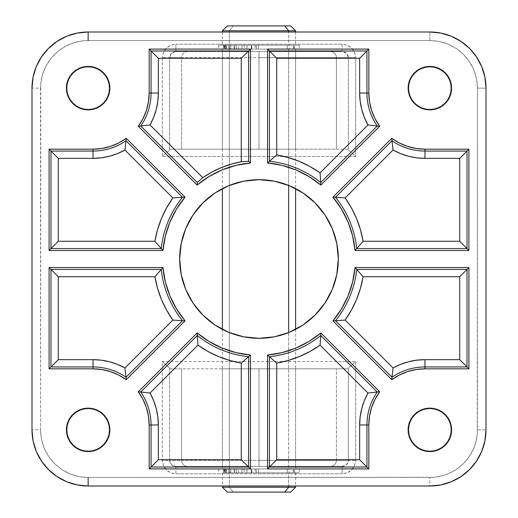 <?xml version="1.0" encoding="UTF-8"?>
<svg xmlns="http://www.w3.org/2000/svg" width="518" height="518" viewBox="0 0 518 518"><rect width="100%" height="100%" fill="white"/><g stroke="black" fill="none" stroke-linecap="round" stroke-linejoin="round"><path stroke-width="0.39" stroke-dasharray="2.59 1.94" d="M259 51.528L259 57.634L181.598 57.634A6.099 6.048 89.6 0 1 187.645 51.528L259 51.528L259 149.165L222.39 149.165L259 149.165L259 51.528L222.39 51.528L342.126 51.528L175.874 51.528L295.61 51.528L259 51.528L259 149.165L336.402 149.165L181.598 149.165L181.598 57.634L336.402 57.634L336.402 149.165L336.402 57.634L348.413 57.634L348.413 150.136L348.284 149.165L169.716 149.165L169.587 150.136L169.587 57.634L181.598 57.634L181.598 149.165L169.716 149.165L295.61 149.165L222.39 149.165L259 149.165L259 51.528L330.354 51.528A6.099 6.048 -90.4 0 1 336.402 57.634L259 57.634L259 51.528M110.107 429.856L109.492 429.856L110.107 429.856L109.686 425.576L108.437 421.451L106.404 417.657L103.678 414.322L100.343 411.596L96.549 409.563L92.424 408.313L88.144 407.893L83.858 408.313L79.733 409.563L75.939 411.596L72.611 414.322L69.878 417.657L67.845 421.451L66.595 425.576L66.174 429.856A21.97 21.97 0 0 0 88.144 451.825A21.97 21.97 0 0 0 110.107 429.856A21.97 21.97 0 0 0 88.144 407.893A21.97 21.97 0 0 0 66.174 429.856L66.595 434.142L67.845 438.267L69.878 442.061L72.611 445.389L75.939 448.122L79.733 450.155L83.858 451.405L88.144 451.825L92.424 451.405L96.549 450.155L100.343 448.122L103.678 445.389L106.404 442.061L108.437 438.267L109.686 434.142L110.107 429.856M66.79 429.856L66.174 429.856L66.79 429.856M110.107 88.144L109.492 88.144L110.107 88.144L109.686 83.858L108.437 79.733L106.404 75.939L103.678 72.611L100.343 69.878L96.549 67.845L92.424 66.595L88.144 66.174L83.858 66.595L79.733 67.845L75.939 69.878L72.611 72.611L69.878 75.939L67.845 79.733L66.595 83.858L66.174 88.144A21.97 21.97 0 0 0 88.144 110.107A21.97 21.97 0 0 0 110.107 88.144A21.97 21.97 0 0 0 88.144 66.174A21.97 21.97 0 0 0 66.174 88.144L66.595 92.424L67.845 96.549L69.878 100.343L72.611 103.678L75.939 106.404L79.733 108.437L83.858 109.686L88.144 110.107L92.424 109.686L96.549 108.437L100.343 106.404L103.678 103.678L106.404 100.343L108.437 96.549L109.686 92.424L110.107 88.144M66.79 88.144L66.174 88.144L66.79 88.144M451.825 429.856L451.21 429.856L451.825 429.856L451.405 425.576L450.155 421.451L448.122 417.657L445.389 414.322L442.061 411.596L438.267 409.563L434.142 408.313L429.856 407.893L425.576 408.313L421.451 409.563L417.657 411.596L414.322 414.322L411.596 417.657L409.563 421.451L408.313 425.576L407.893 429.856A21.97 21.97 0 0 0 429.856 451.825A21.97 21.97 0 0 0 451.825 429.856A21.97 21.97 0 0 0 429.856 407.893A21.97 21.97 0 0 0 407.893 429.856L408.313 434.142L409.563 438.267L411.596 442.061L414.322 445.389L417.657 448.122L421.451 450.155L425.576 451.405L429.856 451.825L434.142 451.405L438.267 450.155L442.061 448.122L445.389 445.389L448.122 442.061L450.155 438.267L451.405 434.142L451.825 429.856M408.508 429.856L407.893 429.856L408.508 429.856M451.825 88.144L451.21 88.144L451.825 88.144L451.405 83.858L450.155 79.733L448.122 75.939L445.389 72.611L442.061 69.878L438.267 67.845L434.142 66.595L429.856 66.174L425.576 66.595L421.451 67.845L417.657 69.878L414.322 72.611L411.596 75.939L409.563 79.733L408.313 83.858L407.893 88.144A21.97 21.97 0 0 0 429.856 110.107A21.97 21.97 0 0 0 451.825 88.144A21.97 21.97 0 0 0 429.856 66.174A21.97 21.97 0 0 0 407.893 88.144L408.313 92.424L409.563 96.549L411.596 100.343L414.322 103.678L417.657 106.404L421.451 108.437L425.576 109.686L429.856 110.107L434.142 109.686L438.267 108.437L442.061 106.404L445.389 103.678L448.122 100.343L450.155 96.549L451.405 92.424L451.825 88.144M408.508 88.144L407.893 88.144L408.508 88.144M259 368.835L222.39 368.835L259 368.835L259 466.472L259 368.835L259 460.366L181.598 460.366L181.598 368.835L348.284 368.835L222.39 368.835L336.402 368.835L336.402 460.366L259 460.366L259 368.835L259 466.472L175.874 466.472L342.126 466.472L222.39 466.472L259 466.472L259 368.835L295.61 368.835L259 368.835M338.325 259A79.325 79.325 0 0 0 259 179.675A79.325 79.325 0 0 0 179.675 259A79.325 79.325 0 0 0 259 338.325A79.325 79.325 0 0 0 338.325 259L338.325 258.929M88.144 486.001L429.856 486.001L429.856 477.454L429.856 486.001A56.138 56.138 0 0 0 486.001 429.856L486.001 88.144A56.138 56.138 0 0 0 429.856 31.999L88.144 31.999L429.856 31.999A56.138 56.138 0 0 1 486.001 88.144L477.454 88.144L486.001 88.144L486.001 429.856L477.454 429.856L477.454 88.144A47.598 47.598 0 0 0 429.856 40.546L88.144 40.546A47.598 47.598 0 0 0 40.546 88.144L31.999 88.144A56.138 56.138 0 0 1 88.144 31.999A56.138 56.138 0 0 0 31.999 88.144L31.999 429.856L31.999 88.144L40.546 88.144L40.546 429.856L31.999 429.856A56.138 56.138 0 0 0 88.144 486.001A56.138 56.138 0 0 1 31.999 429.856L40.546 429.856L40.773 83.476L42.593 74.327L46.167 65.702L51.347 57.945L57.945 51.347L65.702 46.167L74.327 42.593L83.476 40.773L88.144 40.546L429.856 40.546L439.147 41.459L448.07 44.166L456.3 48.569L463.513 54.487L469.431 61.7L473.834 69.93L476.541 78.853L477.454 88.144L477.227 434.524L475.407 443.673L473.834 448.07L469.431 456.3L463.513 463.513L456.3 469.431L448.07 473.834L443.673 475.407L434.524 477.227L88.144 477.454L78.853 476.541L69.93 473.834L61.7 469.431L54.487 463.513L48.569 456.3L44.166 448.07L41.459 439.147L40.546 429.856A47.598 47.598 0 0 0 88.144 477.454L429.856 477.454A47.598 47.598 0 0 0 477.454 429.856L486.001 429.856A56.138 56.138 0 0 1 429.856 486.001L88.144 486.001L88.144 477.454M355.672 460.366L355.672 361.512L162.328 361.512L162.328 460.366L163.364 465.501L166.297 469.865L170.694 472.766L175.874 473.795L342.126 473.795L347.306 472.766L351.703 469.865L354.636 465.501L355.672 460.366C354.862 468.518 350.349 472.992 342.126 473.795L342.126 466.472L175.874 466.472L171.426 464.685L169.587 460.366L181.598 460.366L181.598 368.835L169.716 368.835L169.587 367.864L169.587 460.366L181.598 460.366A6.099 6.048 -90 0 0 187.645 466.472A6.099 6.048 90 0 1 181.598 460.366L348.413 460.366L348.413 367.864L348.284 368.835L336.402 368.835L336.402 460.366A6.099 6.048 -90 0 1 330.354 466.472A6.099 6.048 90 0 0 336.402 460.366L348.413 460.366L346.574 464.685L342.126 466.472L175.874 466.472L175.874 473.795L342.126 473.795L342.126 466.472C346.166 465.973 348.258 463.94 348.413 460.366L355.672 460.366L355.672 361.512L348.413 367.864L348.413 460.366L355.672 460.366M162.328 57.634L162.328 156.488L355.672 156.488L355.672 57.634L354.636 52.499L351.703 48.135L347.306 45.234L342.126 44.205L175.874 44.205L170.694 45.234L166.297 48.135L163.364 52.499L162.328 57.634C163.138 49.482 167.651 45.008 175.874 44.205L175.874 51.528L187.645 51.528A6.099 6.048 -90.4 0 0 181.598 57.634L169.587 57.634L171.426 53.315L175.874 51.528L342.126 51.528L346.574 53.315L348.413 57.634L336.402 57.634A6.099 6.048 89.6 0 0 330.354 51.528L342.126 51.528L342.126 44.205L175.874 44.205L175.874 51.528C171.834 52.027 169.742 54.06 169.587 57.634L162.328 57.634L169.587 57.634L169.587 150.136L162.328 156.488L162.328 57.634M259 466.472L295.61 466.472L259 466.472M259 149.165L295.61 149.165L259 149.165M429.856 40.546L429.856 31.999L429.856 40.546M88.144 31.999L88.144 40.546M175.874 466.472L175.874 473.795C167.651 472.992 163.138 468.518 162.328 460.366L169.587 460.366C169.736 463.94 171.834 465.973 175.874 466.472M169.587 460.366L169.587 367.864L162.328 361.512L162.328 460.366L169.587 460.366M169.587 367.864L162.328 361.512L355.672 361.512L348.413 367.864L348.284 368.835L169.716 368.835L169.587 367.864M342.126 51.528L342.126 44.205C350.349 45.008 354.862 49.482 355.672 57.634L348.413 57.634C348.264 54.06 346.166 52.027 342.126 51.528M348.413 57.634L355.672 57.634L355.672 156.488L348.413 150.136L348.413 57.634M169.587 150.136L169.716 149.165L348.284 149.165L348.413 150.136L355.672 156.488L162.328 156.488L169.587 150.136M227.292 492.1L233.294 492.1L229.338 487.218L295.61 487.218L229.338 487.218L229.338 472.817L295.61 472.817L288.662 472.817L288.662 486.001L288.662 472.817L222.39 472.817L229.338 472.817L229.338 487.218L222.39 487.218L229.338 487.218L233.294 492.1L227.266 492.1M229.338 30.782L222.39 30.782L229.338 30.782L229.338 45.183L222.39 45.183L288.662 45.183L288.662 31.999L288.662 45.183L222.41 45.183L295.61 45.183L229.338 45.183L229.338 30.782L295.61 30.782L229.338 30.782L233.294 25.9L229.338 30.782M230.724 45.183L230.724 49.087L224.093 49.087L287.276 49.087L287.276 45.183L224.093 45.183L293.907 45.183L287.276 45.183L287.276 49.087L224.119 49.087L293.907 49.087L230.724 49.087L230.724 45.183L224.119 45.183L293.881 45.183L230.724 45.183M229.338 49.087L229.338 468.913L222.39 468.913L288.662 468.913L288.662 332.575L288.662 468.913L222.41 468.913L295.61 468.913L229.338 468.913L229.338 49.087L295.61 49.087L222.39 49.087L288.662 49.087L288.662 185.425L288.662 49.087L295.59 49.087L229.338 49.087M230.724 468.913L230.724 472.817L224.093 472.817L287.276 472.817L287.276 468.913L224.093 468.913L293.907 468.913L287.276 468.913L287.276 472.817L224.119 472.817L293.907 472.817L230.724 472.817L230.724 468.913L224.119 468.913L293.881 468.913L230.724 468.913M229.338 472.817L295.59 472.817L229.338 472.817M234.285 472.817L229.681 472.817L229.681 468.913L234.285 468.913L234.285 472.817L299.274 472.817L294.606 472.817L294.606 468.913L299.274 468.913L223.394 468.913L223.394 472.817L223.394 468.913L218.725 468.913L225.99 468.913L225.99 472.817L293.169 472.817L244.127 472.817L244.127 468.913L289.212 468.913L289.212 472.817L289.212 468.913L293.169 468.913L228.788 468.913L228.788 472.817L287.322 472.817L229.694 472.817L234.557 472.817L234.019 468.913L234.563 468.913L218.803 468.913L299.274 468.913L229.694 468.913L229.966 472.817L234.285 472.817M251.547 472.817L246.95 472.817L246.95 468.913L251.547 468.913L251.547 472.817L246.956 472.817L251.819 472.817L251.547 468.913L250.945 468.913L251.832 468.913L246.956 468.913L247.228 472.817L251.547 472.817M258.547 472.817L299.274 472.817L238.422 472.817L258.547 472.817L258.547 468.913L294.606 468.913L294.606 472.817L258.547 472.817L258.547 468.913L255.167 468.913L255.167 472.817L256.358 472.817L256.358 468.913L256.358 472.817L258.547 472.817M236.266 468.913L224.566 468.913L236.266 468.913L236.266 472.817L225.55 472.817L225.55 468.913L236.266 468.913L236.266 472.817L241.971 472.817L241.971 468.913L236.266 468.913M228.788 472.817L228.788 468.913L224.831 468.913L241.971 468.913L241.971 472.817L228.788 472.817M244.127 468.913L244.127 472.817L238.422 472.817L238.422 468.913L244.127 468.913M238.422 472.817L238.422 468.913L251.321 468.913L251.321 472.817L238.422 472.817M224.954 472.817L224.954 468.913L226.146 468.913L226.146 472.817L224.954 472.817L224.954 468.913L224.527 468.913L225.55 468.913L225.55 472.817L224.954 472.817M255.167 468.913L255.167 472.817L251.321 472.817L251.321 468.913L255.167 468.913M225.99 472.817L226.431 472.817L226.431 468.913L225.99 468.913L225.99 472.817M234.285 49.087L229.681 49.087L229.681 45.183L234.285 45.183L234.285 49.087L299.274 49.087L294.606 49.087L294.606 45.183L299.274 45.183L223.394 45.183L223.394 49.087L223.394 45.183L218.725 45.183L225.99 45.183L225.99 49.087L293.169 49.087L244.127 49.087L244.127 45.183L289.212 45.183L289.212 49.087L289.212 45.183L293.169 45.183L228.788 45.183L228.788 49.087L287.322 49.087L229.694 49.087L234.557 49.087L234.019 45.183L234.563 45.183L218.803 45.183L299.274 45.183L229.694 45.183L229.966 49.087L234.285 49.087M251.547 49.087L246.95 49.087L246.95 45.183L251.547 45.183L251.547 49.087L246.956 49.087L251.819 49.087L251.547 45.183L250.945 45.183L251.832 45.183L246.956 45.183L247.228 49.087L251.547 49.087M258.547 49.087L299.274 49.087L238.422 49.087L258.547 49.087L258.547 45.183L294.606 45.183L294.606 49.087L258.547 49.087L258.547 45.183L255.167 45.183L255.167 49.087L256.358 49.087L256.358 45.183L256.358 49.087L258.547 49.087M236.266 45.183L224.566 45.183L236.266 45.183L236.266 49.087L225.55 49.087L225.55 45.183L236.266 45.183L236.266 49.087L241.971 49.087L241.971 45.183L236.266 45.183M228.788 49.087L228.788 45.183L224.831 45.183L241.971 45.183L241.971 49.087L228.788 49.087M244.127 45.183L244.127 49.087L238.422 49.087L238.422 45.183L244.127 45.183M238.422 49.087L238.422 45.183L251.321 45.183L251.321 49.087L238.422 49.087M224.954 49.087L224.954 45.183L226.146 45.183L226.146 49.087L224.954 49.087L224.954 45.183L224.527 45.183L225.55 45.183L225.55 49.087L224.954 49.087M255.167 45.183L255.167 49.087L251.321 49.087L251.321 45.183L255.167 45.183M225.99 49.087L226.431 49.087L226.431 45.183L225.99 45.183L225.99 49.087M222.39 149.165L222.39 51.528M222.39 368.835L222.39 466.472M295.61 368.835L295.61 466.472M295.61 149.165L295.61 51.528M222.39 31.999L222.39 45.183M224.093 45.183L224.093 49.087M222.39 49.087L222.39 188.63M222.39 329.37L222.39 468.913M224.093 468.913L224.093 472.817M222.39 472.817L222.39 486.001M295.61 472.817L295.61 486.001M293.907 468.913L293.907 472.817M295.61 49.087L295.61 188.63M295.61 329.37L295.61 468.913M293.907 45.183L293.907 49.087M295.61 31.999L295.61 45.183M229.681 472.817L229.681 468.913M246.95 472.817L246.95 468.913M299.274 468.913L299.274 472.817M218.725 468.913L218.725 472.817M293.169 472.817L293.169 468.913M224.831 472.817L224.831 468.913M251.832 472.817L251.832 468.913M234.563 472.817L234.563 468.913M224.527 468.913L224.527 472.817M226.431 472.817L226.431 468.913M229.681 49.087L229.681 45.183M246.95 49.087L246.95 45.183M299.274 45.183L299.274 49.087M218.725 45.183L218.725 49.087M293.169 49.087L293.169 45.183M224.831 49.087L224.831 45.183M251.832 49.087L251.832 45.183M234.563 49.087L234.563 45.183M224.527 45.183L224.527 49.087M226.431 49.087L226.431 45.183"/><path stroke-width="0.78" d="M109.492 429.856A21.355 21.355 0 0 1 88.144 451.21A21.355 21.355 0 0 1 66.79 429.856L67.198 434.026L68.415 438.027L70.383 441.724L73.044 444.956L76.275 447.617L79.973 449.585L83.974 450.802L88.144 451.21L92.308 450.802L96.316 449.585L100.006 447.617L103.244 444.956L105.899 441.724L107.867 438.027L109.084 434.026L109.492 429.856L109.084 425.692L107.867 421.684L105.899 417.994L103.244 414.756L100.006 412.101L96.316 410.133L92.308 408.916L88.144 408.508L83.974 408.916L79.973 410.133L76.275 412.101L73.044 414.756L70.383 417.994L68.415 421.684L67.198 425.692L66.79 429.856A21.355 21.355 0 0 1 88.144 408.508A21.355 21.355 0 0 1 109.492 429.856M109.492 88.144A21.355 21.355 0 0 1 88.144 109.492A21.355 21.355 0 0 1 66.79 88.144L67.198 92.308L68.415 96.316L70.383 100.006L73.044 103.244L76.275 105.899L79.973 107.867L83.974 109.084L88.144 109.492L92.308 109.084L96.316 107.867L100.006 105.899L103.244 103.244L105.899 100.006L107.867 96.316L109.084 92.308L109.492 88.144L109.084 83.974L107.867 79.973L105.899 76.275L103.244 73.044L100.006 70.383L96.316 68.415L92.308 67.198L88.144 66.79L83.974 67.198L79.973 68.415L76.275 70.383L73.044 73.044L70.383 76.275L68.415 79.973L67.198 83.974L66.79 88.144A21.355 21.355 0 0 1 88.144 66.79A21.355 21.355 0 0 1 109.492 88.144M451.21 429.856A21.355 21.355 0 0 1 429.856 451.21A21.355 21.355 0 0 1 408.508 429.856L408.916 434.026L410.133 438.027L412.101 441.724L414.756 444.956L417.994 447.617L421.684 449.585L425.692 450.802L429.856 451.21L434.026 450.802L438.027 449.585L441.724 447.617L444.956 444.956L447.617 441.724L449.585 438.027L450.802 434.026L451.21 429.856L450.802 425.692L449.585 421.684L447.617 417.994L444.956 414.756L441.724 412.101L438.027 410.133L434.026 408.916L429.856 408.508L425.692 408.916L421.684 410.133L417.994 412.101L414.756 414.756L412.101 417.994L410.133 421.684L408.916 425.692L408.508 429.856A21.355 21.355 0 0 1 429.856 408.508A21.355 21.355 0 0 1 451.21 429.856M451.21 88.144A21.355 21.355 0 0 1 429.856 109.492A21.355 21.355 0 0 1 408.508 88.144L408.916 92.308L410.133 96.316L412.101 100.006L414.756 103.244L417.994 105.899L421.684 107.867L425.692 109.084L429.856 109.492L434.026 109.084L438.027 107.867L441.724 105.899L444.956 103.244L447.617 100.006L449.585 96.316L450.802 92.308L451.21 88.144L450.802 83.974L449.585 79.973L447.617 76.275L444.956 73.044L441.724 70.383L438.027 68.415L434.026 67.198L429.856 66.79L425.692 67.198L421.684 68.415L417.994 70.383L414.756 73.044L412.101 76.275L410.133 79.973L408.916 83.974L408.508 88.144A21.355 21.355 0 0 1 429.856 66.79A21.355 21.355 0 0 1 451.21 88.144M338.325 259A79.325 79.325 0 0 1 259 338.325A79.325 79.325 0 0 1 179.675 259L180.057 266.776L181.196 274.475L183.087 282.025L185.709 289.355L189.038 296.393L193.039 303.069L197.682 309.324L202.907 315.093L208.676 320.318L214.931 324.961L221.607 328.962L228.645 332.291L235.975 334.913L243.525 336.804L251.224 337.943L259 338.325L266.776 337.943L274.475 336.804L282.025 334.913L289.355 332.291L296.393 328.962L303.069 324.961L309.324 320.318L315.093 315.093L320.318 309.324L324.961 303.069L328.962 296.393L332.291 289.355L334.913 282.025L336.804 274.475L337.943 266.776L338.325 259L337.943 251.224L336.804 243.525L334.913 235.975L332.291 228.645L328.962 221.607L324.961 214.931L320.318 208.676L315.093 202.907L309.324 197.682L303.069 193.039L296.393 189.038L289.355 185.709L282.025 183.087L274.475 181.196L266.776 180.057L259 179.675L251.224 180.057L243.525 181.196L235.975 183.087L228.645 185.709L221.607 189.038L214.931 193.039L208.676 197.682L202.907 202.907L197.682 208.676L193.039 214.931L189.038 221.607L185.709 228.645L183.087 235.975L181.196 243.525L180.057 251.224L179.675 259L181.196 274.475L185.709 289.355L193.039 303.069L202.907 315.093L214.931 324.961L228.645 332.291L243.525 336.804L259 338.325L274.475 336.804L289.355 332.291L303.069 324.961L315.093 315.093L324.961 303.069L332.291 289.355L336.804 274.475L338.325 259L336.804 243.525L332.291 228.645L324.961 214.931L315.093 202.907L303.069 193.039L289.355 185.709L274.475 181.196L259 179.675L243.525 181.196L228.645 185.709L214.931 193.039L202.907 202.907L193.039 214.931L185.709 228.645L181.196 243.525L179.675 259A79.325 79.325 0 0 1 259 179.675A79.325 79.325 0 0 1 338.325 259M31.999 88.144L31.999 429.856L31.999 88.144L33.081 77.188L36.273 66.66L41.466 56.954L48.446 48.446L56.954 41.466L66.66 36.273L77.188 33.081L88.144 31.999L429.856 31.999L88.144 31.999A56.138 56.138 0 0 0 31.999 88.144M88.144 486.001L429.856 486.001L88.144 486.001L77.188 484.919L66.66 481.727L56.954 476.534L48.446 469.554L41.466 461.046L36.273 451.34L33.081 440.812L31.999 429.856A56.138 56.138 0 0 0 88.144 486.001L88.144 477.454M486.001 429.856L486.001 88.144L486.001 429.856L484.919 440.812L481.727 451.34L476.534 461.046L469.554 469.554L461.046 476.534L451.34 481.727L440.812 484.919L429.856 486.001A56.138 56.138 0 0 0 486.001 429.856M429.856 31.999L440.812 33.081L451.34 36.273L461.046 41.466L469.554 48.446L476.534 56.954L481.727 66.66L484.919 77.188L486.001 88.144A56.138 56.138 0 0 0 429.856 31.999M320.869 332.945L308.955 341.459L295.895 348.077L281.986 352.635L267.541 355.031L267.541 468.913L368.835 468.913L368.835 424.98L369.541 416.135L371.62 407.517L375.038 399.326L379.7 391.783L320.869 332.945A96.413 96.413 0 0 1 267.541 355.031L269.431 356.747L269.431 467.022L366.945 467.022L366.945 424.98L368.835 424.98A56.138 56.138 0 0 1 379.7 391.783L377.233 391.99A58.029 58.029 0 0 0 366.945 424.98L368.835 424.98L368.835 468.913L366.945 467.022L368.835 468.913L267.541 468.913L269.431 467.022L267.541 468.913L267.541 355.031L269.431 356.747A98.303 98.303 0 0 0 320.739 335.496L320.869 332.945L379.7 391.783L377.233 391.99L320.739 335.496L320.869 332.945M250.459 468.913L250.459 355.031L236.014 352.635L222.105 348.077L209.045 341.459L197.131 332.945L138.3 391.783L142.962 399.326L146.38 407.517L148.459 416.135L149.165 424.98L149.165 468.913L250.459 468.913L248.569 467.022L248.569 356.747L250.459 355.031A96.413 96.413 0 0 1 197.131 332.945L197.261 335.496L140.767 391.99L138.3 391.783A56.138 56.138 0 0 1 149.165 424.98L151.055 424.98L151.055 467.022L149.165 468.913L149.165 424.98L151.055 424.98A58.029 58.029 0 0 0 140.767 391.99L138.3 391.783L197.131 332.945L197.261 335.496A98.303 98.303 0 0 0 248.569 356.747L250.459 355.031L250.459 468.913L149.165 468.913L151.055 467.022L248.569 467.022L250.459 468.913M468.913 267.541L355.031 267.541L352.635 281.986L348.077 295.895L341.459 308.955L332.945 320.869L391.783 379.7L399.326 375.038L407.517 371.62L416.135 369.541L424.98 368.835L468.913 368.835L468.913 267.541L467.022 269.431L356.747 269.431L355.031 267.541A96.413 96.413 0 0 1 332.945 320.869L335.496 320.739L391.99 377.233L391.783 379.7A56.138 56.138 0 0 1 424.98 368.835L424.98 366.945L467.022 366.945L468.913 368.835L424.98 368.835L424.98 366.945A58.029 58.029 0 0 0 391.99 377.233L391.783 379.7L332.945 320.869L335.496 320.739A98.303 98.303 0 0 0 356.747 269.431L355.031 267.541L468.913 267.541L468.913 368.835L467.022 366.945L467.022 269.431L468.913 267.541M93.02 368.835L101.865 369.541L110.483 371.62L118.674 375.038L126.217 379.7L185.055 320.869L176.541 308.955L169.923 295.895L165.365 281.986L162.969 267.541L49.087 267.541L49.087 368.835L93.02 368.835A56.138 56.138 0 0 1 126.217 379.7L126.01 377.233L182.504 320.739L185.055 320.869A96.413 96.413 0 0 1 162.969 267.541L161.253 269.431L50.978 269.431L50.978 366.945L49.087 368.835L49.087 267.541L50.978 269.431L49.087 267.541L162.969 267.541L161.253 269.431A98.303 98.303 0 0 0 182.504 320.739L185.055 320.869L126.217 379.7L126.01 377.233A58.029 58.029 0 0 0 93.02 366.945L93.02 368.835L49.087 368.835L50.978 366.945L93.02 366.945L93.02 368.835M267.541 49.087L267.541 162.969L281.986 165.365L295.895 169.923L308.955 176.541L320.869 185.055L379.7 126.217L375.038 118.674L371.62 110.483L369.541 101.865L368.835 93.02L368.835 49.087L267.541 49.087L269.431 50.978L269.431 161.253L267.541 162.969A96.413 96.413 0 0 1 320.869 185.055L320.739 182.504L377.233 126.01L379.7 126.217A56.138 56.138 0 0 1 368.835 93.02L366.945 93.02L366.945 50.978L368.835 49.087L368.835 93.02L366.945 93.02A58.029 58.029 0 0 0 377.233 126.01L379.7 126.217L320.869 185.055L320.739 182.504A98.303 98.303 0 0 0 269.431 161.253L267.541 162.969L267.541 49.087L368.835 49.087L366.945 50.978L269.431 50.978L267.541 49.087M332.945 197.131L341.459 209.045L348.077 222.105L352.635 236.014L355.031 250.459L468.913 250.459L468.913 149.165L424.98 149.165L416.135 148.459L407.517 146.38L399.326 142.962L391.783 138.3L332.945 197.131A96.413 96.413 0 0 1 355.031 250.459L356.747 248.569L467.022 248.569L467.022 151.055L424.98 151.055L424.98 149.165A56.138 56.138 0 0 1 391.783 138.3L391.99 140.767A58.029 58.029 0 0 0 424.98 151.055L424.98 149.165L468.913 149.165L467.022 151.055L468.913 149.165L468.913 250.459L467.022 248.569L468.913 250.459L355.031 250.459L356.747 248.569A98.303 98.303 0 0 0 335.496 197.261L332.945 197.131L391.783 138.3L391.99 140.767L335.496 197.261L332.945 197.131M49.087 149.165L49.087 250.459L162.969 250.459L165.365 236.014L169.923 222.105L176.541 209.045L185.055 197.131L126.217 138.3L118.674 142.962L110.483 146.38L101.865 148.459L93.02 149.165L49.087 149.165L50.978 151.055L50.978 248.569L161.253 248.569L162.969 250.459A96.413 96.413 0 0 1 185.055 197.131L182.504 197.261L126.01 140.767L126.217 138.3A56.138 56.138 0 0 1 93.02 149.165L93.02 151.055A58.029 58.029 0 0 0 126.01 140.767L126.217 138.3L185.055 197.131L182.504 197.261A98.303 98.303 0 0 0 161.253 248.569L162.969 250.459L49.087 250.459L50.978 248.569L49.087 250.459L49.087 149.165L93.02 149.165L93.02 151.055L50.978 151.055L49.087 149.165M197.131 185.055L209.045 176.541L222.105 169.923L236.014 165.365L250.459 162.969L250.459 49.087L149.165 49.087L149.165 93.02L148.459 101.865L146.38 110.483L142.962 118.674L138.3 126.217L197.131 185.055A96.413 96.413 0 0 1 250.459 162.969L248.569 161.253L248.569 50.978L151.055 50.978L151.055 93.02L149.165 93.02A56.138 56.138 0 0 1 138.3 126.217L140.767 126.01A58.029 58.029 0 0 0 151.055 93.02L149.165 93.02L149.165 49.087L151.055 50.978L149.165 49.087L250.459 49.087L248.569 50.978L250.459 49.087L250.459 162.969L248.569 161.253L241.271 161.745A98.854 98.854 0 0 0 202.765 177.693L197.261 182.504L197.131 185.055L138.3 126.217L140.767 126.01L197.261 182.504L197.131 185.055M158.346 93.02L157.815 101.34L156.229 109.518L153.613 117.431L150.013 124.948L202.765 177.693L211.7 172.196L221.167 167.67L231.067 164.174L241.271 161.745L241.271 58.275L158.346 58.275L158.346 93.02L151.055 93.02L151.055 50.978L248.569 50.978L248.569 161.253L241.271 161.745L241.271 58.275L248.569 50.978L241.271 58.275L158.346 58.275L151.055 50.978L158.346 58.275L158.346 93.02L151.055 93.02A58.029 58.029 0 0 1 140.767 126.01L150.013 124.948A65.326 65.326 0 0 0 158.346 93.02M172.857 197.928L124.948 150.013L117.431 153.613L109.518 156.229L101.34 157.815L93.02 158.346L58.275 158.346L58.275 241.271L154.901 241.271L157.537 229.746L161.441 218.59L166.569 207.938L172.857 197.928A105.594 105.594 0 0 0 154.901 241.271L161.253 248.569L50.978 248.569L58.275 241.271L154.901 241.271L161.253 248.569A98.303 98.303 0 0 1 182.504 197.261L172.857 197.928L124.948 150.013L126.01 140.767L182.504 197.261L172.857 197.928M459.725 158.346L424.98 158.346L416.66 157.815L408.482 156.229L400.569 153.613L393.052 150.013L345.143 197.928L351.431 207.938L356.559 218.59L360.463 229.746L363.099 241.271L459.725 241.271L459.725 158.346L467.022 151.055L467.022 248.569L356.747 248.569L363.099 241.271L459.725 241.271L467.022 248.569L459.725 241.271L459.725 158.346L424.98 158.346L424.98 151.055L467.022 151.055L459.725 158.346M320.072 172.857L367.987 124.948L364.387 117.431L361.771 109.518L360.185 101.34L359.654 93.02L359.654 58.275L276.729 58.275L276.729 154.901L288.254 157.537L299.41 161.441L310.062 166.569L320.072 172.857A105.594 105.594 0 0 0 276.729 154.901L269.431 161.253L269.431 50.978L276.729 58.275L276.729 154.901L269.431 161.253A98.303 98.303 0 0 1 320.739 182.504L320.072 172.857L367.987 124.948L377.233 126.01L320.739 182.504L320.072 172.857M58.275 359.654L93.02 359.654L101.34 360.185L109.518 361.771L117.431 364.387L124.948 367.987L172.857 320.072L166.569 310.062L161.441 299.41L157.537 288.254L154.901 276.729L58.275 276.729L58.275 359.654L50.978 366.945L50.978 269.431L161.253 269.431L154.901 276.729L58.275 276.729L50.978 269.431L58.275 276.729L58.275 359.654L93.02 359.654L93.02 366.945L50.978 366.945L58.275 359.654M345.143 320.072L393.052 367.987L400.569 364.387L408.482 361.771L416.66 360.185L424.98 359.654L459.725 359.654L459.725 276.729L363.099 276.729L360.463 288.254L356.559 299.41L351.431 310.062L345.143 320.072A105.594 105.594 0 0 0 363.099 276.729L356.747 269.431L467.022 269.431L459.725 276.729L363.099 276.729L356.747 269.431A98.303 98.303 0 0 1 335.496 320.739L345.143 320.072L393.052 367.987L391.99 377.233L335.496 320.739L345.143 320.072M150.013 393.052L153.613 400.569L156.229 408.482L157.815 416.66L158.346 424.98L158.346 459.725L241.271 459.725L241.271 363.099L229.746 360.463L218.59 356.559L207.938 351.431L197.928 345.143L150.013 393.052L140.767 391.99L197.261 335.496L197.928 345.143A105.594 105.594 0 0 0 241.271 363.099L248.569 356.747A98.303 98.303 0 0 1 197.261 335.496L197.928 345.143L150.013 393.052L140.767 391.99A58.029 58.029 0 0 1 151.055 424.98L158.346 424.98A65.326 65.326 0 0 0 150.013 393.052M359.654 459.725L359.654 424.98L360.185 416.66L361.771 408.482L364.387 400.569L367.987 393.052L320.072 345.143L310.062 351.431L299.41 356.559L288.254 360.463L276.729 363.099L276.729 459.725L359.654 459.725L366.945 467.022L269.431 467.022L269.431 356.747L276.729 363.099L276.729 459.725L269.431 467.022L276.729 459.725L359.654 459.725L359.654 424.98L366.945 424.98L366.945 467.022L359.654 459.725M50.978 248.569L50.978 151.055L58.275 158.346L58.275 241.271L50.978 248.569M50.978 151.055L93.02 151.055L93.02 158.346L58.275 158.346L50.978 151.055M93.02 158.346A65.326 65.326 0 0 0 124.948 150.013L126.01 140.767A58.029 58.029 0 0 1 93.02 151.055L93.02 158.346M150.013 124.948L202.765 177.693L197.261 182.504L140.767 126.01L150.013 124.948M269.431 50.978L366.945 50.978L359.654 58.275L276.729 58.275L269.431 50.978M366.945 50.978L366.945 93.02L359.654 93.02L359.654 58.275L366.945 50.978M359.654 93.02A65.326 65.326 0 0 0 367.987 124.948L377.233 126.01A58.029 58.029 0 0 1 366.945 93.02L359.654 93.02M335.496 197.261A98.303 98.303 0 0 1 356.747 248.569L363.099 241.271A105.594 105.594 0 0 0 345.143 197.928L335.496 197.261L391.99 140.767L393.052 150.013L345.143 197.928L335.496 197.261M393.052 150.013A65.326 65.326 0 0 0 424.98 158.346L424.98 151.055A58.029 58.029 0 0 1 391.99 140.767L393.052 150.013M467.022 269.431L467.022 366.945L459.725 359.654L459.725 276.729L467.022 269.431M467.022 366.945L424.98 366.945L424.98 359.654L459.725 359.654L467.022 366.945M424.98 359.654A65.326 65.326 0 0 0 393.052 367.987L391.99 377.233A58.029 58.029 0 0 1 424.98 366.945L424.98 359.654M320.739 335.496A98.303 98.303 0 0 1 269.431 356.747L276.729 363.099A105.594 105.594 0 0 0 320.072 345.143L320.739 335.496L377.233 391.99L367.987 393.052L320.072 345.143L320.739 335.496M367.987 393.052A65.326 65.326 0 0 0 359.654 424.98L366.945 424.98A58.029 58.029 0 0 1 377.233 391.99L367.987 393.052M248.569 356.747L248.569 467.022L241.271 459.725L241.271 363.099L248.569 356.747M248.569 467.022L151.055 467.022L158.346 459.725L241.271 459.725L248.569 467.022M158.346 424.98L158.346 459.725L151.055 467.022L151.055 424.98L158.346 424.98M182.504 320.739A98.303 98.303 0 0 1 161.253 269.431L154.901 276.729A105.594 105.594 0 0 0 172.857 320.072L182.504 320.739L126.01 377.233L124.948 367.987L172.857 320.072L182.504 320.739M124.948 367.987A65.326 65.326 0 0 0 93.02 359.654L93.02 366.945A58.029 58.029 0 0 1 126.01 377.233L124.948 367.987M88.144 40.546L88.144 31.999M288.662 487.218L222.39 487.218L288.662 487.218L288.662 486.001L288.662 487.218L295.61 487.218L288.662 487.218L284.706 492.1L288.662 487.218M222.39 486.001L222.39 487.218L227.266 492.1L284.706 492.1L227.292 492.1M227.292 25.9L284.706 25.9L288.662 30.782L295.61 30.782L288.662 30.782L288.662 31.999L288.662 30.782L284.706 25.9L227.266 25.9L222.39 30.782L288.662 30.782L222.39 30.782L222.39 31.999M288.662 332.575L288.662 185.425L288.662 332.575M290.708 492.1L284.706 492.1L290.734 492.1L295.61 487.218L295.61 486.001M295.61 31.999L295.61 30.782L290.734 25.9L284.706 25.9L290.708 25.9M222.39 188.63L222.39 329.37M295.61 188.63L295.61 329.37"/></g></svg>
